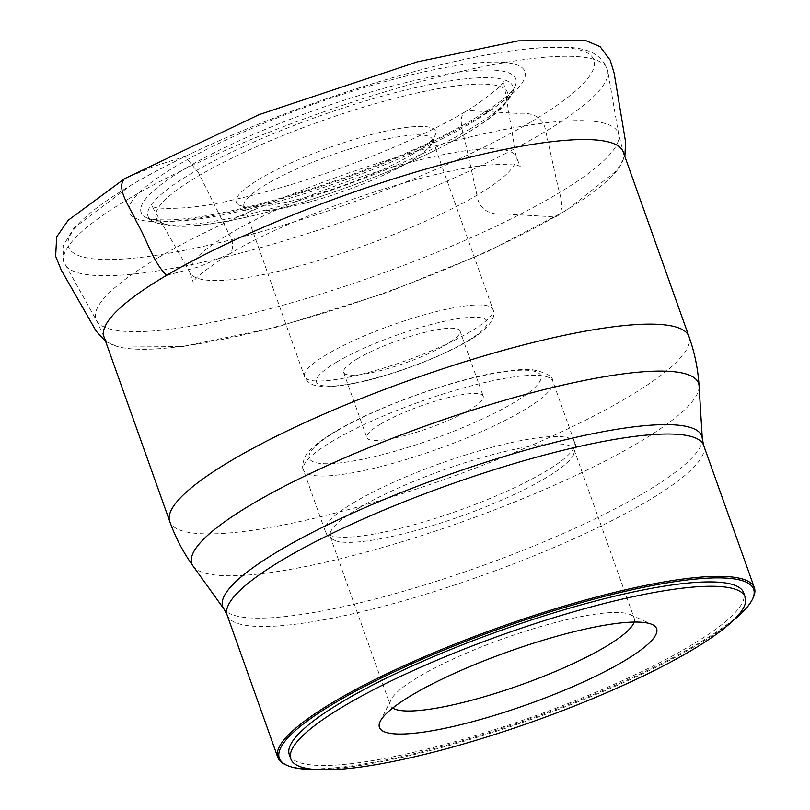 <?xml version="1.0" encoding="UTF-8"?>
<svg xmlns="http://www.w3.org/2000/svg" width="810" height="810" viewBox="0 0 810 810"><rect width="100%" height="100%" fill="white"/><g stroke="black" fill="none" stroke-linecap="round" stroke-linejoin="round"><path stroke-width="0.61" stroke-dasharray="4.05 3.04" d="M411.662 154.74A105.806 20.189 160.4 0 0 435.345 134.825A105.806 20.189 160.4 0 0 329.164 147.643A105.806 20.189 160.4 0 0 238.778 204.819A105.806 20.189 160.4 0 0 312.407 195.473A105.806 20.189 160.4 0 0 411.662 154.74M380.862 423.913A61.762 11.786 160.4 0 0 366.879 437.673A61.762 11.786 160.4 0 0 429.017 428.055A61.762 11.786 160.4 0 0 483.246 396.242A61.762 11.786 160.4 0 0 443.485 398.824A61.762 11.786 160.4 0 0 380.862 423.913M752.966 598.215A252.923 48.256 -19.6 0 1 532.281 718.065A252.923 48.256 -19.6 0 1 285.515 764.67M315.617 769.5A251.748 48.033 160.4 0 0 696.661 645.337A251.748 48.033 160.4 0 0 732.696 620.986M289.292 754.586A241.157 46.018 160.4 0 0 531.917 717.042A241.157 46.018 160.4 0 0 743.671 592.798M634.119 622.07A129.468 24.705 160.4 0 0 634.179 618.293A129.468 24.705 160.4 0 0 630.241 614.598A129.468 24.705 160.4 0 0 539.318 626.96A129.468 24.705 160.4 0 0 419.56 676.309A129.468 24.705 160.4 0 0 390.977 699.799A129.468 24.705 160.4 0 0 390.258 705.156A129.468 24.705 160.4 0 0 392.698 708.031M359.518 507.688A129.468 24.705 160.4 0 0 330.217 536.534A129.468 24.705 160.4 0 0 334.388 540.341A129.468 24.705 160.4 0 0 460.465 516.375A129.468 24.705 160.4 0 0 573.308 455.26A129.468 24.705 160.4 0 0 574.138 449.682A129.468 24.705 160.4 0 0 490.789 455.099A129.468 24.705 160.4 0 0 359.518 507.688M357.615 358.638A61.762 11.786 160.4 0 0 343.642 372.408A61.762 11.786 160.4 0 0 405.769 362.789A61.762 11.786 160.4 0 0 459.999 330.966A61.762 11.786 160.4 0 0 420.238 333.548A61.762 11.786 160.4 0 0 357.615 358.638M409.738 161.676A99.995 19.075 -19.6 0 1 315.93 200.171A99.995 19.075 -19.6 0 1 246.351 209A99.995 19.075 -19.6 0 1 243.972 206.479A99.995 19.075 -19.6 0 1 331.766 154.963A99.995 19.075 -19.6 0 1 432.368 139.391A99.995 19.075 -19.6 0 1 432.115 142.854A99.995 19.075 -19.6 0 1 409.738 161.676M476.968 195.129L464.697 139.411C460.485 126.228 457.478 108.094 472.513 110.798L518.066 113.41C528.414 112.398 543.561 114.473 545.981 132.283L558.242 188.001C562.464 201.174 565.471 219.318 550.425 216.614L504.883 214.002C494.525 215.014 479.378 212.929 476.968 195.129M166.526 275.37L198.845 266.865L229.615 253.915C233.786 249.227 233.604 242.635 229.068 234.141C201.69 250.118 188.619 262.987 189.874 272.727C199.088 289.666 271.178 278.397 365.239 245.359C458.176 211.521 519.726 175.274 516.162 156.543C509.662 143.542 466.185 147.4 406.569 163.276C344.25 179.415 264.789 212.139 229.068 234.141L198.45 172.702L184.984 156.452L154.163 166.263L124.467 178.767M465.264 134.055A186.472 35.579 -19.6 0 1 165.615 224.269A186.472 35.579 -19.6 0 1 364.53 106.849A186.472 35.579 -19.6 0 1 465.264 134.055M688.976 336.565A275.592 52.589 -19.6 0 1 626.596 397.973A275.592 52.589 -19.6 0 1 347.196 509.915A275.592 52.589 -19.6 0 1 169.735 521.478M193.155 566.17A268.92 51.313 160.4 0 0 371.628 550.567A268.92 51.313 160.4 0 0 637.642 443.141A268.92 51.313 160.4 0 0 699.081 385.995M129.327 198.46A288.34 55.019 160.4 0 0 64.82 264.364A288.34 55.019 160.4 0 0 354.152 217.809A288.34 55.019 160.4 0 0 607.783 71.027A288.34 55.019 160.4 0 0 425.949 80.18A288.34 55.019 160.4 0 0 129.327 198.46M158.679 257.377A277.253 52.903 -19.6 0 1 443.91 143.643A277.253 52.903 -19.6 0 1 618.759 134.845A277.253 52.903 -19.6 0 1 555.559 194.927A277.253 52.903 -19.6 0 1 278.549 306.433A277.253 52.903 -19.6 0 1 96.653 320.76A277.253 52.903 -19.6 0 1 158.679 257.377M477.384 118.3A209.932 40.054 160.4 0 0 456.435 65.63A209.932 40.054 160.4 0 0 176.884 165.594A209.932 40.054 160.4 0 0 197.843 218.265A209.932 40.054 160.4 0 0 477.384 118.3M530.793 122.037A278.832 53.207 -19.6 0 1 159.499 254.806A278.832 53.207 -19.6 0 1 131.665 184.852A278.832 53.207 -19.6 0 1 502.959 52.083A278.832 53.207 -19.6 0 1 530.793 122.037M186.118 168.024A198.865 37.948 -19.6 0 1 402.256 83.47A198.865 37.948 -19.6 0 1 515.332 85.708A198.865 37.948 -19.6 0 1 341.172 181.379A198.865 37.948 -19.6 0 1 145.749 217.313A198.865 37.948 -19.6 0 1 186.118 168.024M469.071 129.519A193.641 36.946 160.4 0 0 512.457 92.978A193.641 36.946 160.4 0 0 402.347 90.801A193.641 36.946 160.4 0 0 191.879 173.148A193.641 36.946 160.4 0 0 152.574 221.13A193.641 36.946 160.4 0 0 287.236 204.12A193.641 36.946 160.4 0 0 469.071 129.519M104.004 336.859A275.592 52.589 160.4 0 0 281.424 325.326A275.592 52.589 160.4 0 0 560.864 213.374A275.592 52.589 160.4 0 0 623.244 151.966L618.759 134.845L607.783 71.027C598.863 43.659 567.304 45.087 519.129 49.734C460.819 57.55 391.534 75.664 311.293 104.075C239.385 130.005 179.283 157.049 130.997 185.196L73.943 227.964L63.129 245.815L63.231 260.871L96.653 320.76L104.004 336.859M337.082 430.798A122.928 23.46 160.4 0 0 403.481 448.74A122.928 23.46 160.4 0 0 534.62 371.334A122.928 23.46 160.4 0 0 337.082 430.798M333.436 440.569A132.344 25.252 160.4 0 0 303.487 470.053A132.344 25.252 160.4 0 0 436.63 449.449A132.344 25.252 160.4 0 0 552.835 381.267A132.344 25.252 160.4 0 0 467.633 386.805A132.344 25.252 160.4 0 0 333.436 440.569M355.225 501.744A132.344 25.252 160.4 0 0 325.276 531.238A132.344 25.252 160.4 0 0 458.419 510.634A132.344 25.252 160.4 0 0 574.624 442.442A132.344 25.252 160.4 0 0 489.422 447.991A132.344 25.252 160.4 0 0 355.225 501.744M227.144 615.114A252.923 48.256 160.4 0 0 389.975 604.523A252.923 48.256 160.4 0 0 646.431 501.785A252.923 48.256 160.4 0 0 703.677 445.429M702.3 438.736A254.259 48.519 -19.6 0 1 644.223 492.743A254.259 48.519 -19.6 0 1 392.708 594.317A254.259 48.519 -19.6 0 1 223.985 609.059M336.99 361.888A90.578 17.283 160.4 0 0 385.925 375.101A90.578 17.283 160.4 0 0 482.547 318.067A90.578 17.283 160.4 0 0 336.99 361.888M327.159 354.243A99.995 19.075 160.4 0 0 304.519 376.528A99.995 19.075 160.4 0 0 368.894 372.337A99.995 19.075 160.4 0 0 470.286 331.715A99.995 19.075 160.4 0 0 492.915 309.44A99.995 19.075 160.4 0 0 428.541 313.622A99.995 19.075 160.4 0 0 327.159 354.243M189.874 272.727C188.052 268.404 178.342 252.335 173.036 242.767L151.814 205.942C151.642 208.94 187.069 211.086 231.468 200.242C276.534 190.289 324.172 175.314 374.382 155.338C415.621 138.662 448.71 122.421 473.647 106.616C494.232 92.178 504.164 83.551 503.445 80.737L516.162 156.543L520.283 166.647C519.443 165.027 511.11 164.359 495.315 164.632C436.104 166.85 293.979 214.498 229.615 253.915C205.224 269.558 193.043 279.308 193.064 283.166C192.588 281.526 194.896 286.274 189.874 272.727M105.634 341.445L115.921 345.961L182.969 346.477L277.688 326.896L388.192 292.126L487.306 251.758L566.727 210.195L616.764 170.576L624.874 156.563M512.457 92.978L515.332 85.708C511.88 97.311 462.561 129.802 398.014 156.452C343.906 179.233 290.962 196.759 239.193 209.051C211.876 215.349 189.449 218.943 171.902 219.804C157.201 220.138 148.483 219.307 145.749 217.313L152.574 221.13C167.184 228.521 194.471 228.066 234.424 219.753C267.583 213.01 303.74 202.723 342.903 188.882C391.969 171.315 433.046 152.898 466.125 133.64C482.466 124.041 494.799 115 503.121 106.505L512.457 92.978M334.388 540.341C328.273 536.595 325.235 533.557 325.276 531.238L303.487 470.053C302.049 468.261 302.424 464.11 304.6 457.62C307.304 451.899 313.916 444.417 335.391 431.406C376.994 406.579 453.489 379.525 498.899 372.246C512.345 369.927 523.432 369.056 532.16 369.664C546.223 372.529 553.119 376.397 552.835 381.267L574.624 442.442C576.123 444.224 575.677 448.497 573.308 455.26M330.217 536.534L390.258 705.156M574.138 449.682L634.179 618.293M390.977 699.799L380.255 721.315M630.241 614.598L652.141 624.5M243.972 206.479L304.519 376.528C305.492 379.951 308.468 382.786 313.45 385.023L323.716 386.815C345.536 386.481 373.035 380.427 406.225 368.641C444.406 355.185 474.812 338.924 484.421 329.66C492.865 321.256 495.7 314.513 492.915 309.44L432.368 139.391M343.642 372.408L366.879 437.673M459.999 330.966L483.246 396.242M432.115 142.854L435.345 134.825M246.351 209L238.778 204.819"/><path stroke-width="1.21" d="M286.973 765.328L285.515 764.67A252.923 48.256 -19.6 0 1 277.83 757.451A252.923 48.256 -19.6 0 1 335.077 701.096A252.923 48.256 -19.6 0 1 591.523 598.347A252.923 48.256 -19.6 0 1 754.363 587.756A252.923 48.256 -19.6 0 1 752.966 598.215L752.247 599.653A251.748 48.033 160.4 0 0 613.231 594.176A251.748 48.033 160.4 0 0 336.302 702.047A251.748 48.033 160.4 0 0 286.973 765.328A251.748 48.033 160.4 0 0 315.617 769.5M732.696 620.986A251.748 48.033 160.4 0 0 752.247 599.653M745.22 597.142L743.671 592.798A241.157 46.018 160.4 0 0 588.404 602.893A241.157 46.018 160.4 0 0 343.875 700.852A241.157 46.018 160.4 0 0 289.292 754.586L290.841 758.94A241.157 46.018 160.4 0 0 533.466 721.396A241.157 46.018 160.4 0 0 745.22 597.142A241.157 46.018 160.4 0 0 589.953 607.237A241.157 46.018 160.4 0 0 345.435 705.206A241.157 46.018 160.4 0 0 290.841 758.94M392.698 708.031A129.468 24.705 160.4 0 0 520.506 684.997A129.468 24.705 160.4 0 0 634.119 622.07M412.746 694.615A147.106 28.066 160.4 0 0 380.255 721.315A147.106 28.066 160.4 0 0 527.442 704.487A147.106 28.066 160.4 0 0 652.141 624.5A147.106 28.066 160.4 0 0 548.826 638.533A147.106 28.066 160.4 0 0 412.746 694.615M624.874 156.563L625.593 142.003L614.142 73.163L610.213 60.193L600.109 46.656L585.539 40.5L518.4 40.834L417.261 61.864L259.018 114.666L124.467 178.767C115.354 188.7 130.997 208.393 136.404 221.768C146.904 239.112 152.655 261.519 166.526 275.37M169.735 521.478A275.592 52.589 -19.6 0 1 411.683 379.485A275.592 52.589 -19.6 0 1 688.976 336.565C694.666 352.583 698.028 369.066 699.081 386.016A268.92 51.313 160.4 0 0 531.927 392.728A268.92 51.313 160.4 0 0 252.7 503.729A268.92 51.313 160.4 0 0 193.155 566.17C183.252 552.369 175.446 537.465 169.735 521.458L104.004 336.859A275.592 52.589 160.4 0 1 166.384 275.451A275.592 52.589 160.4 0 1 445.814 163.498A275.592 52.589 160.4 0 1 623.244 151.966L688.976 336.565M193.155 566.17L223.985 609.059A254.259 48.519 -19.6 0 1 445.976 475.683A254.259 48.519 -19.6 0 1 702.3 438.736L703.677 445.429A252.923 48.256 160.4 0 0 540.847 456.01A252.923 48.256 160.4 0 0 284.391 558.758A252.923 48.256 160.4 0 0 227.144 615.114L277.83 757.451M124.467 178.767L68.172 220.29L56.67 236.885L55.637 256.233L61.175 269.912L96.198 331.189L105.634 341.445M703.677 445.429L754.363 587.756M702.3 438.736L699.081 386.016M223.985 609.059L227.144 615.114"/></g></svg>
